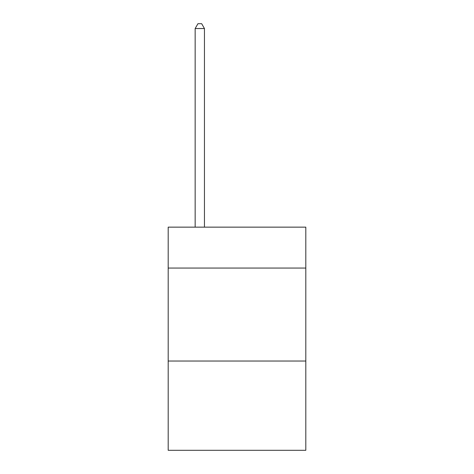 <?xml version="1.0" encoding="UTF-8"?>
<svg xmlns="http://www.w3.org/2000/svg" width="474" height="474" viewBox="0 0 474 474"><rect width="100%" height="100%" fill="white"/><g stroke="black" fill="none" stroke-linecap="round" stroke-linejoin="round"><path stroke-width="0.71" d="M305.807 268.053L305.807 227.147L168.193 227.147L168.193 268.053L305.807 268.053L305.807 450.3L168.193 450.3L168.193 268.053M305.807 361.04L168.193 361.04M204.454 227.147L204.454 28.535L195.158 28.535L195.158 227.147M195.158 28.535L197.948 23.7L201.669 23.7L204.454 28.535"/></g></svg>
